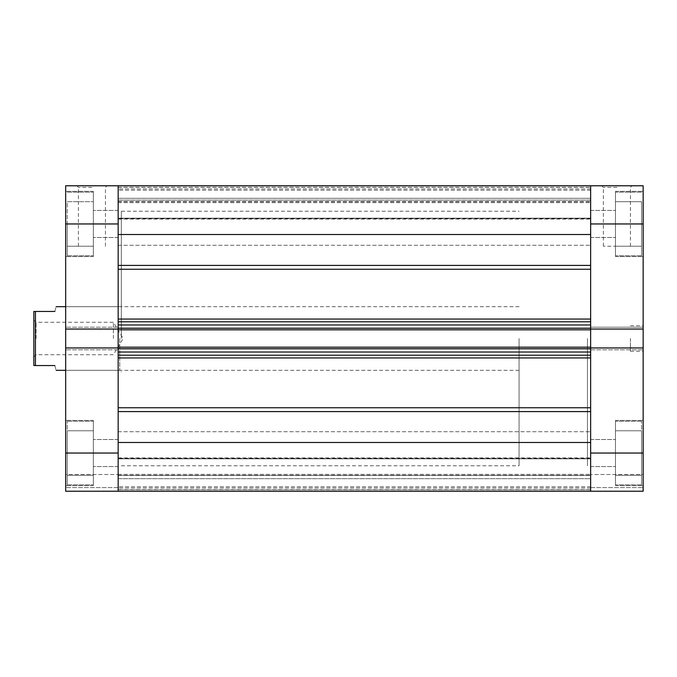 <?xml version="1.0" encoding="UTF-8"?>
<svg xmlns="http://www.w3.org/2000/svg" width="677" height="677" viewBox="0 0 677 677"><rect width="100%" height="100%" fill="white"/><g stroke="black" fill="none" stroke-linecap="round" stroke-linejoin="round"><path stroke-width="0.51" stroke-dasharray="3.38 2.54" d="M33.85 338.5L33.85 320.043L33.85 338.5M36.076 338.5L36.076 322.277L36.076 338.5M113.389 338.5L113.389 322.277L113.389 338.5M587.467 338.5L587.467 465.768L587.467 338.5M519.064 338.5L519.064 465.768L519.064 338.5M54.845 365.546C56.529 371.834 56.529 371.834 54.845 365.546L35.441 365.546L35.441 311.454L33.85 311.454L33.85 365.546L35.441 365.546M54.845 311.454C56.529 305.166 56.529 305.166 54.845 311.454L35.441 311.454M590.649 265.409L590.649 319.062L590.649 234.513L590.649 265.409L118.162 265.409L118.162 234.513L590.649 234.513L590.649 223.96L590.649 245.277L590.649 202.643L590.649 237.483L590.649 210.437L590.649 223.96L590.649 210.437L590.649 223.96L643.15 223.96L643.15 329.047L590.649 329.047L590.649 185.777L590.649 218.663L590.649 198.319L118.162 198.319L118.162 218.663L118.162 198.319L590.649 198.319L590.649 185.777L590.649 187.267L590.649 185.777L118.162 185.777L118.162 265.409M590.649 407.749L590.649 357.938L590.649 407.749L118.162 407.749L118.162 357.938L118.162 491.223L118.162 489.733L590.649 489.733L590.649 458.837L590.649 489.733L118.162 489.733L118.162 457.906L118.162 491.223L118.162 475.313L118.162 491.223L118.162 475.533L118.162 478.681L590.649 478.681L590.649 458.337L590.649 478.681L118.162 478.681L118.162 491.223L590.649 491.223L590.649 478.681L590.649 491.223L118.162 491.223L643.15 491.223L643.15 420.425L643.15 453.04L643.15 420.425L643.15 453.04L590.649 453.04L590.649 491.223L643.15 491.223L590.649 491.223L590.649 347.953L590.649 357.938L590.649 352.023L118.162 352.023L118.162 357.938L118.162 347.953L65.669 347.953L65.669 491.223L65.669 487.567L65.669 491.223L118.162 491.223L65.669 491.223L118.162 491.223L118.162 319.062L118.162 324.977L590.649 324.977L590.649 319.062L590.649 329.047L590.649 327.203L590.649 329.047L643.15 329.047L643.15 327.203L643.15 453.04M590.649 453.04L590.649 442.487L118.162 442.487L118.162 407.749M590.649 338.5L590.649 465.768L590.649 338.5M118.162 338.5L118.162 465.768L118.162 338.5M118.162 223.96L118.162 185.777L590.649 185.777L65.669 185.777L65.669 329.047L65.669 327.203L65.669 329.047L118.162 329.047L118.162 223.96L65.669 223.96M590.649 347.174L590.649 349.002L118.162 349.002L590.649 349.002L118.162 349.002L590.649 349.002L590.649 327.998L118.162 327.998L590.649 327.998L118.162 327.998L590.649 327.998L590.649 329.826L118.162 329.826L118.162 327.998L118.162 329.826L590.649 329.826L590.649 327.998L590.649 329.826L590.649 328.235L118.162 328.235L118.162 349.002L118.162 347.174L118.162 348.765L590.649 348.765L590.649 347.174L590.649 349.002L590.649 347.174L118.162 347.174L118.162 349.002L118.162 347.174L590.649 347.174L118.162 347.174M590.649 218.163L590.649 187.267L590.649 219.094L590.649 218.163L118.162 218.163L590.649 218.163M590.649 200.096L590.649 190.229L590.649 201.687L590.649 200.096L118.162 200.096L590.649 200.096M590.649 458.837L590.649 457.906L590.649 458.837L118.162 458.837L590.649 458.837M590.649 475.313L590.649 486.771L590.649 475.313L118.162 475.313L590.649 475.313M118.162 187.267L590.649 187.267L118.162 187.267M590.649 190.229L118.162 190.229L590.649 190.229M118.162 201.687L590.649 201.687L118.162 201.687M118.162 355.205L590.649 355.205M590.649 321.795L118.162 321.795M590.649 486.771L118.162 486.771L590.649 486.771M590.649 329.826L118.162 329.826M641.559 453.04L641.559 421.221L641.559 484.859L641.559 453.04L641.559 475.313L615.469 475.313L615.469 421.221L615.469 485.654L615.469 420.425L615.469 484.859L615.469 420.425L615.469 484.859L615.469 430.767L615.469 475.313L615.469 430.767L615.469 475.313L641.559 475.313L641.559 453.04L615.469 453.04L641.559 453.04L641.559 430.767L641.559 484.859L641.559 453.04L641.559 475.313L615.469 475.313L641.559 475.313L641.559 453.04L615.469 453.04L641.559 453.04L641.559 430.767L615.469 430.767L641.559 430.767L641.559 453.04M641.559 223.96L641.559 255.779L641.559 223.96L641.559 246.233L615.469 246.233L615.469 192.141L615.469 256.575L615.469 191.346L615.469 255.779L615.469 191.346L615.469 255.779L615.469 201.687L615.469 246.233L615.469 201.687L615.469 246.233L641.559 246.233L641.559 223.96L615.469 223.96L641.559 223.96L641.559 201.687L641.559 255.779L641.559 223.96L641.559 246.233L615.469 246.233L641.559 246.233L641.559 223.96L615.469 223.96L641.559 223.96L641.559 201.687L615.469 201.687L641.559 201.687L641.559 223.96M643.15 338.5L643.15 351.228L643.15 338.5M630.422 338.5L630.422 351.228L630.422 338.5M616.899 185.777L601.785 185.777L616.899 185.777M616.899 187.368L603.376 187.368L616.899 187.368M616.899 246.233L603.376 246.233L616.899 246.233M590.649 347.953L590.649 327.203L590.649 349.797L590.649 347.953L643.15 347.953M643.15 223.96L643.15 185.777L590.649 185.777L590.649 223.96M643.15 474.518L643.15 487.567L643.15 474.518L590.649 474.518L643.15 474.518M643.15 327.203L643.15 329.047L643.15 327.203L590.649 327.203L643.15 327.203M590.649 487.567L643.15 487.567L590.649 487.567M590.649 349.797L643.15 349.797L590.649 349.797M590.649 329.047L643.15 329.047M641.559 201.687L615.469 201.687L641.559 201.687M641.559 430.767L615.469 430.767L641.559 430.767M67.26 453.04L67.26 421.221L67.26 484.859L67.26 453.04L67.26 475.313L93.35 475.313L93.35 421.221L93.35 485.654L93.35 420.425L93.35 484.859L93.35 420.425L93.35 484.859L93.35 430.767L93.35 475.313L67.26 475.313L67.26 453.04L93.35 453.04L67.26 453.04L67.26 430.767L67.26 484.859L67.26 453.04L93.35 453.04L67.26 453.04L67.26 475.313L67.26 430.767L93.35 430.767L67.26 430.767L67.26 453.04M67.26 223.96L67.26 255.779L67.26 223.96L93.35 223.96L93.35 192.141L93.35 256.575L93.35 191.346L93.35 255.779L93.35 191.346L93.35 255.779L93.35 201.687L93.35 246.233L93.35 201.687L93.35 223.96L67.26 223.96L67.26 255.779L67.26 223.96L67.26 246.233L93.35 246.233L67.26 246.233L93.35 246.233L67.26 246.233L67.26 223.96L93.35 223.96L67.26 223.96L67.26 201.687L93.35 201.687L67.26 201.687L67.26 223.96M91.92 185.777L107.034 185.777L91.92 185.777M91.92 187.368L78.397 187.368L91.92 187.368M91.92 246.233L78.397 246.233L91.92 246.233M121.344 338.5L121.344 211.232L121.344 338.5M119.753 338.5L119.753 370.319L119.753 338.5M65.669 338.5L65.669 370.319L65.669 338.5M118.162 453.04L118.162 439.517L118.162 453.04L118.162 439.517L118.162 453.04L65.669 453.04M118.162 329.047L118.162 349.797L118.162 347.953L65.669 347.953L65.669 349.797L65.669 327.203L65.669 329.047L118.162 329.047L65.669 329.047M65.669 474.518L65.669 487.567L65.669 474.518L118.162 474.518L65.669 474.518M118.162 487.567L65.669 487.567L118.162 487.567M118.162 327.203L65.669 327.203L118.162 327.203M118.162 349.797L65.669 349.797L118.162 349.797M118.162 347.953L65.669 347.953M67.26 201.687L93.35 201.687L67.26 201.687M67.26 475.313L93.35 475.313L67.26 475.313M67.26 430.767L93.35 430.767L67.26 430.767M118.162 357.938L590.649 357.938M118.162 269.251L590.649 269.251M590.649 319.062L118.162 319.062M590.649 458.337L118.162 458.337L590.649 458.337M118.162 475.533L590.649 475.533L118.162 475.533M118.162 201.467L590.649 201.467L118.162 201.467M590.649 218.663L118.162 218.663L590.649 218.663M118.162 411.591L590.649 411.591M590.649 188.959L118.162 188.959L590.649 188.959M118.162 187.368L590.649 187.368L118.162 187.368M590.649 488.041L118.162 488.041L590.649 488.041M118.162 489.632L590.649 489.632L118.162 489.632M33.85 356.957L36.076 354.723L113.389 354.723L123.146 338.5L113.389 322.277L36.076 322.277L33.85 320.043M121.344 465.768L519.064 465.768M519.064 370.319L65.669 370.319L119.753 370.319L121.344 371.91M519.064 306.681L65.669 306.681L119.753 306.681L121.344 305.09M121.344 211.232L519.064 211.232M118.162 245.277L590.649 245.277L118.162 245.277M118.162 474.357L590.649 474.357L118.162 474.357M118.162 491.223L590.649 491.223M118.162 185.777L590.649 185.777M118.162 202.643L590.649 202.643L118.162 202.643M118.162 431.723L590.649 431.723L118.162 431.723M118.162 457.906L590.649 457.906L118.162 457.906M118.162 219.094L590.649 219.094L118.162 219.094M641.559 421.221L615.469 421.221L641.559 421.221M641.559 192.141L615.469 192.141L641.559 192.141M630.422 351.228L643.15 351.228M603.376 246.233L603.376 187.368L601.785 185.777M615.469 485.654L643.15 485.654L615.469 485.654M615.469 256.575L643.15 256.575L615.469 256.575M590.649 237.483L615.469 237.483L590.649 237.483M590.649 466.563L615.469 466.563L590.649 466.563M590.649 439.517L615.469 439.517L590.649 439.517M590.649 210.437L615.469 210.437L590.649 210.437M615.469 191.346L643.15 191.346L615.469 191.346M615.469 420.425L643.15 420.425L615.469 420.425M630.422 246.233L630.422 187.368L632.013 185.777M630.422 325.772L643.15 325.772M641.559 255.779L615.469 255.779L641.559 255.779M641.559 484.859L615.469 484.859L641.559 484.859M67.26 421.221L93.35 421.221L67.26 421.221M67.26 192.141L93.35 192.141L67.26 192.141M105.443 246.233L105.443 187.368L107.034 185.777M93.35 485.654L65.669 485.654L93.35 485.654M93.35 256.575L65.669 256.575L93.35 256.575M118.162 237.483L93.35 237.483L118.162 237.483M118.162 466.563L93.35 466.563L118.162 466.563M118.162 439.517L93.35 439.517L118.162 439.517M118.162 210.437L93.35 210.437L118.162 210.437M93.35 191.346L65.669 191.346L93.35 191.346M93.35 420.425L65.669 420.425L93.35 420.425M78.397 246.233L78.397 187.368L76.806 185.777M67.26 255.779L93.35 255.779L67.26 255.779M67.26 484.859L93.35 484.859L67.26 484.859"/><path stroke-width="1.02" d="M33.85 338.5L33.85 311.454L35.441 311.454L35.441 365.546L33.85 365.546L33.85 338.5M54.845 365.546C56.529 371.834 56.529 371.834 54.845 365.546L35.441 365.546M54.845 311.454C56.529 305.166 56.529 305.166 54.845 311.454L35.441 311.454M118.162 453.04L118.162 491.223L118.162 442.487L590.649 442.487L590.649 491.223L65.669 491.223L65.669 453.04L118.162 453.04L118.162 223.96L65.669 223.96L65.669 329.047L118.162 329.047M118.162 348.765L118.162 352.023L590.649 352.023L590.649 348.765L118.162 348.765M118.162 328.235L118.162 324.977L590.649 324.977L590.649 328.235L118.162 328.235M590.649 329.047L590.649 185.777L590.649 234.513L118.162 234.513L118.162 185.777L643.15 185.777L643.15 329.047L590.649 329.047L590.649 329.826L118.162 329.826M118.162 347.174L590.649 347.174L590.649 329.826M590.649 347.174L590.649 347.953L643.15 347.953L643.15 491.223L590.649 491.223L590.649 347.953M590.649 355.205L118.162 355.205M118.162 321.795L590.649 321.795M643.15 347.953L643.15 329.047M65.669 223.96L65.669 185.777L118.162 185.777L118.162 223.96M65.669 329.047L65.669 453.04M118.162 347.953L65.669 347.953M118.162 265.409L590.649 265.409M118.162 407.749L590.649 407.749M118.162 319.062L590.649 319.062M590.649 269.251L118.162 269.251M590.649 357.938L118.162 357.938M590.649 411.591L118.162 411.591M590.649 453.04L643.15 453.04M643.15 223.96L590.649 223.96M65.669 370.319L56.123 370.319M65.669 306.681L56.123 306.681M118.162 185.777L590.649 185.777M118.162 491.223L590.649 491.223"/></g></svg>
